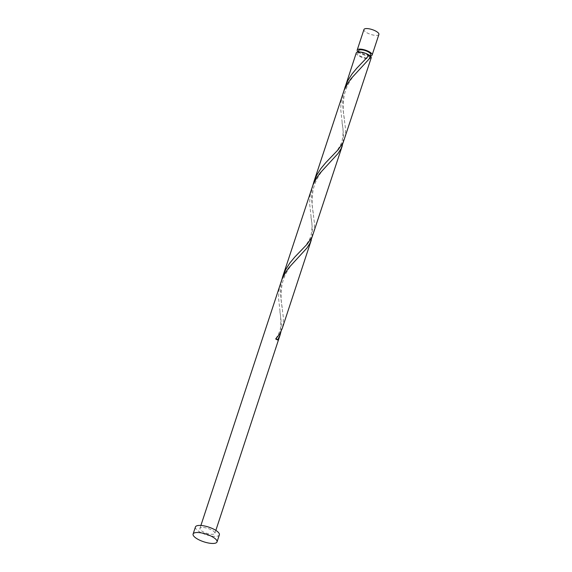 <?xml version="1.0" encoding="UTF-8"?>
<svg xmlns="http://www.w3.org/2000/svg" width="572" height="572" viewBox="0 0 572 572"><rect width="100%" height="100%" fill="white"/><g stroke="black" fill="none" stroke-linecap="round" stroke-linejoin="round"><path stroke-width="0.43" stroke-dasharray="2.86 2.15" d="M378.9 34.442A7.872 2.51 18.2 0 1 375.311 35.371A7.872 2.51 18.2 0 1 367.396 33.026A7.872 2.51 18.2 0 1 363.949 29.529M358.194 51.966A7.872 2.51 -161.8 0 0 368.561 55.906A7.872 2.51 -161.8 0 0 370.184 55.92M358.694 50.558A6.299 2.009 -161.8 0 0 361.447 53.353A6.299 2.009 -161.8 0 0 367.782 55.234A6.299 2.009 -161.8 0 0 370.656 54.49M368.89 55.777A6.299 2.009 -161.8 0 0 360.632 52.653A6.299 2.009 -161.8 0 0 357.757 53.389A6.299 2.009 -161.8 0 0 360.517 56.192A6.299 2.009 -161.8 0 0 366.845 58.065A6.299 2.009 -161.8 0 0 369.719 57.322A6.299 2.009 -161.8 0 0 368.89 55.777L369.276 55.198L368.89 55.777M219.355 534.827A12.591 4.018 18.2 0 1 213.606 536.314A12.591 4.018 18.2 0 1 200.936 532.561A12.591 4.018 18.2 0 1 195.431 526.962M312.076 236.994L312.412 228.864L309.631 203.618L310.06 195.91L311.876 187.909M203.503 527.513A7.872 2.51 18.2 0 1 211.425 529.858A7.872 2.51 18.2 0 1 214.872 533.354A7.872 2.51 18.2 0 1 211.275 534.284A7.872 2.51 18.2 0 1 203.36 531.939A7.872 2.51 18.2 0 1 199.914 528.435A7.872 2.51 18.2 0 1 203.503 527.513M281.009 331.481L281.345 323.352L278.564 298.112L278.993 290.397L280.809 282.404M281.91 279.429L281.016 284.041L280.537 291.749L281.016 299.421L283.304 317.052L283.304 323.137L282.21 328.535M344.044 90.447L343.15 95.059L342.671 102.767L343.15 110.439L345.438 128.071L345.438 134.155L344.344 139.554M356.263 52.903A7.872 2.51 -161.8 0 0 359.709 56.399A7.872 2.51 -161.8 0 0 367.624 58.744A7.872 2.51 -161.8 0 0 371.221 57.815M343.143 142.5L343.479 134.37L340.697 109.13L341.127 101.416L342.943 93.422M312.977 184.935L312.083 189.554L311.604 197.254L312.083 204.933L314.371 222.565L314.371 228.643L313.277 234.048M276.076 338.667A1.573 0.5 -161.8 0 0 275.504 338.81A1.573 0.5 -161.8 0 0 276.04 339.489A1.573 0.5 -161.8 0 0 277.62 340.018M370.041 56.363L369.719 57.322M215.851 530.38L214.872 533.354M200.894 525.461L199.914 528.435M358.229 51.959L357.757 53.389M279.88 311.883C280.502 314.057 280.809 318.675 280.802 325.74C280.473 331.717 276.812 337.287 275.504 338.81M300 255.67C296.246 259.745 285.714 268.718 282.182 283.926C279.679 297.876 282.11 305.384 282.375 309.28M310.946 217.389C312.441 223.13 312.348 229.651 310.66 236.951C307.457 243.608 303.753 248.663 299.542 252.095M331.066 161.175C327.313 165.258 316.781 174.224 313.249 189.432C310.746 203.382 313.177 210.896 313.442 214.786M342.013 122.901C343.507 128.643 343.414 135.164 341.727 142.457C338.524 149.12 334.82 154.168 330.609 157.607M362.133 66.688C358.379 70.764 347.847 79.737 344.315 94.945C341.813 108.895 344.244 116.402 344.508 120.299M368.711 55.341L361.676 63.113"/><path stroke-width="0.86" d="M357.193 50.064L363.949 29.529A7.872 2.51 18.2 0 1 367.539 28.6A7.872 2.51 18.2 0 1 375.461 30.945A7.872 2.51 18.2 0 1 378.9 34.442L372.15 54.983A7.872 2.51 -161.8 0 0 368.704 51.48A7.872 2.51 -161.8 0 0 360.789 49.135A7.872 2.51 -161.8 0 0 357.193 50.064A7.872 2.51 -161.8 0 0 358.194 51.966M370.184 55.92A7.872 2.51 -161.8 0 0 372.15 54.983M370.041 56.363L370.656 54.49A6.299 2.009 -161.8 0 0 367.896 51.694A6.299 2.009 -161.8 0 0 361.561 49.814A6.299 2.009 -161.8 0 0 358.694 50.558L358.229 51.959M193.1 534.048L195.431 526.962A12.591 4.018 18.2 0 1 201.172 525.482A12.591 4.018 18.2 0 1 213.842 529.236A12.591 4.018 18.2 0 1 219.355 534.827L217.024 541.92A12.591 4.018 18.2 0 1 211.275 543.4A12.591 4.018 18.2 0 1 198.606 539.646A12.591 4.018 18.2 0 1 193.1 534.048A12.591 4.018 18.2 0 1 198.849 532.568A12.591 4.018 18.2 0 1 211.511 536.322A12.591 4.018 18.2 0 1 217.024 541.92M200.894 525.461L281.967 279.286L285.521 272.458L288.967 267.589L306.971 247.983L310.095 243.014L312.076 236.994M311.297 240.076L282.168 328.664L279.737 333.776L276.076 338.667A7.872 2.51 -161.8 0 1 277.62 340.018L280.108 334.92L281.009 331.481M370.82 56.542A7.872 2.51 -161.8 0 1 371.221 57.815L343.25 142.278L338.209 149.685L325.854 162.555L320.942 168.475L316.802 174.989L313.856 181.889L344.101 90.304L347.654 83.476L351.101 78.607L369.104 59.002L370.82 56.542L368.89 55.777L369.276 55.198A7.872 2.51 -161.8 0 0 359.852 51.973A7.872 2.51 -161.8 0 0 356.263 52.903L344.044 90.447M369.276 55.198L356.921 68.061L352.009 73.988L347.869 80.502L344.923 87.394M342.363 145.581L312.183 236.772L307.143 244.18L294.787 257.042L289.875 262.97L285.735 269.483L282.79 276.376L313.034 184.799L316.588 177.971L320.034 173.101L338.038 153.489L341.162 148.527L343.143 142.5M313.856 181.889L312.977 184.935M282.79 276.376L281.91 279.429M280.23 334.563L215.851 530.38"/></g></svg>
